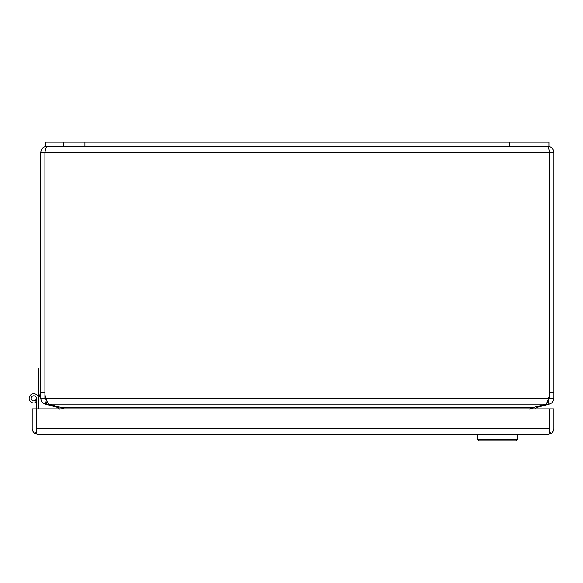 <?xml version="1.0" encoding="UTF-8"?>
<svg xmlns="http://www.w3.org/2000/svg" width="583" height="583" viewBox="0 0 583 583"><rect width="100%" height="100%" fill="white"/><g stroke="black" fill="none" stroke-linecap="round" stroke-linejoin="round"><path stroke-width="0.87" d="M548.151 400.12L549.696 398.109L549.696 152.578C548.997 148.789 548.304 146.712 547.619 146.34C551.401 146.712 553.478 148.789 553.85 152.578L44.906 152.578L44.906 392.891L44.906 152.578L40.744 152.578C41.116 148.789 43.193 146.712 46.983 146.34C46.29 146.712 45.598 148.789 44.906 152.578L44.906 398.109L46.443 400.12M40.744 152.578L40.744 398.109L44.906 398.109M549.689 152.578L549.689 392.891A14.415 14.415 0 0 1 548.712 398.109L546.286 404.136A14.415 3.731 0 0 1 545.462 404.369L533.161 407.553L61.434 407.553L64.917 409.164M61.434 407.553L49.132 404.369A14.415 3.731 0 0 1 48.309 404.136L45.889 398.109A14.415 14.415 0 0 1 44.906 392.891L40.744 392.891M553.85 152.578L553.85 392.891L549.696 392.891M549.696 398.109L553.85 398.109L553.85 392.891M46.385 400.332L45.365 404.136C42.523 403.239 40.985 401.228 40.744 398.109M553.85 398.109C553.617 401.221 552.079 403.225 549.23 404.136L548.209 400.332M63.707 408.421L63.78 408.894M45.365 404.136L58.118 407.553L58.336 406.745M536.265 406.745L536.477 407.553L549.23 404.136M530.814 408.894L530.88 408.45M59.619 409.164L58.118 407.553M63.642 408.384L60.989 408.894M529.677 409.164L533.161 407.553M533.605 408.894L530.953 408.384M536.477 407.553L534.975 409.164M530.887 408.421L530.085 408.894M531.011 146.34L549.055 146.34L549.055 142.186L45.547 142.186L45.547 146.34L531.011 146.34L531.011 142.186M36.335 398.327A2.565 2.565 0 0 1 33.77 400.893A2.565 2.565 0 0 1 31.205 398.327A2.565 2.565 0 0 1 33.77 395.762A2.565 2.565 0 0 1 36.335 398.327L36.335 433.665L38.398 434.554L35.206 433.665A6.231 6.231 0 0 1 32.174 428.316L32.174 408.894L36.335 408.894L36.335 428.476M32.582 393.86A4.62 4.62 0 0 1 34.951 393.86L32.582 393.86A4.62 4.62 0 0 0 29.15 398.327A4.62 4.62 0 0 0 35.563 402.583L34.769 400.689M38.383 408.894L38.383 398.327A4.62 4.62 0 0 0 34.951 393.86M40.744 392.242L38.383 399.1L38.383 403.975M36.335 402.168A4.62 4.62 0 0 1 35.563 402.583M36.029 399.544L36.335 398.976M37.851 396.163L38.697 393.707L38.697 367.953L40.744 367.953M39.301 396.433L38.383 399.1L39.301 396.433L38.383 399.1L39.301 396.433L38.383 399.1L39.301 396.433L38.383 399.1L39.301 396.433L38.383 399.1L39.301 396.433L37.917 395.959M38.383 394.604L38.383 396.119M36.335 408.894L553.85 408.894L553.85 428.316A6.231 6.231 0 0 1 550.818 433.665L547.626 434.554L549.689 433.665L549.689 408.894L549.689 428.476M547.626 434.554A6.231 6.231 0 0 1 547.619 434.554L38.412 434.554A6.231 6.231 0 0 1 38.405 434.554L38.412 434.554M35.206 433.665L36.328 431.799L36.328 428.316L549.689 428.316L549.689 431.799L550.818 433.665M477.193 434.554L477.193 439.276L517.624 439.276L517.624 434.554M477.193 439.276L478.73 440.814L516.086 440.814L517.624 439.276M548.712 398.109L45.889 398.109M46.88 401.942L46.232 404.369M48.309 404.136L546.286 404.136M548.363 404.369L547.714 401.942M509.666 142.186L509.666 146.34M84.929 142.186L84.929 146.34M63.583 142.186L63.583 146.34"/></g></svg>
